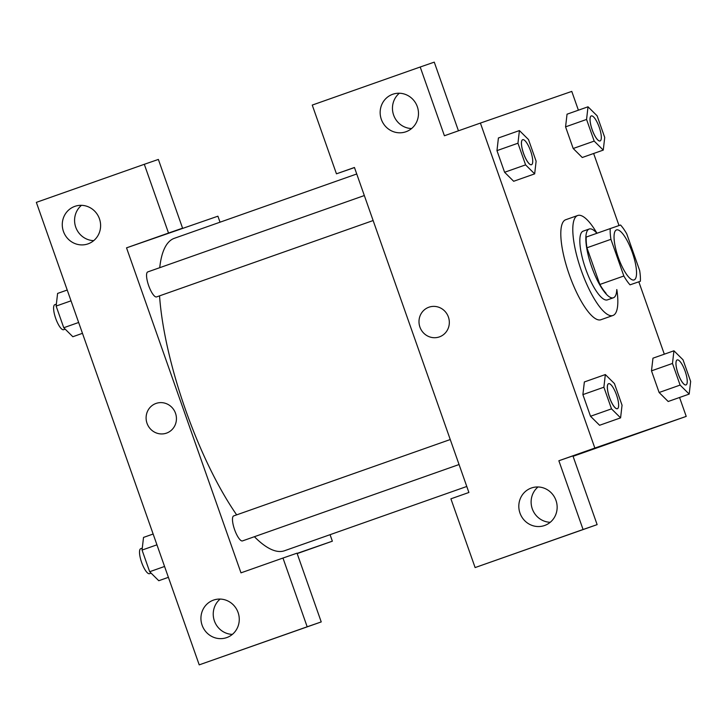 <?xml version="1.0" encoding="UTF-8"?>
<svg xmlns="http://www.w3.org/2000/svg" width="727" height="727" viewBox="0 0 727 727"><rect width="100%" height="100%" fill="white"/><g stroke="black" fill="none" stroke-linecap="round" stroke-linejoin="round"><path stroke-width="1.09" d="M634.098 279.931A26.508 7.443 -109.4 0 1 618.277 257.385A26.508 7.443 -109.4 0 1 616.478 229.932A26.508 7.443 -109.4 0 1 632.308 252.451A26.508 7.443 -109.4 0 1 634.108 279.922A26.508 7.443 -109.4 0 1 634.098 279.931M639.66 270.526L626.747 233.849A35.596 9.987 -109.4 0 0 620.549 225.016L610.235 228.587A35.596 9.987 -109.4 0 0 610.934 239.328L623.848 276.006A35.596 9.987 -109.4 0 0 630.045 284.839L640.36 281.267A35.596 9.987 -109.4 0 0 639.66 270.526M610.934 239.328L586.943 247.789L599.857 284.466L623.848 276.006M630.045 284.839L640.36 281.267M606.054 293.299A35.596 9.987 -109.4 0 1 599.857 284.466M586.943 247.789A35.596 9.987 -109.4 0 1 586.244 237.047L610.235 228.587M596.912 233.285A36.441 10.233 70.6 0 0 589.188 229.023A36.441 10.233 70.6 0 0 591.642 266.736A36.441 10.233 70.6 0 0 613.424 297.761A36.441 10.233 70.6 0 0 616.769 289.582M613.424 297.761L607.427 299.869A36.441 10.233 -109.4 0 1 607.408 299.878A36.441 10.233 -109.4 0 1 585.644 268.854A36.441 10.233 -109.4 0 1 583.19 231.131L589.188 229.023M616.832 289.564A53.007 14.876 -109.4 0 1 612.934 315.491A53.007 14.876 -109.4 0 1 612.916 315.5A53.007 14.876 -109.4 0 1 581.264 270.417A53.007 14.876 -109.4 0 1 577.674 215.51A53.007 14.876 -109.4 0 1 596.976 233.267M612.934 315.491L600.938 319.726A53.007 14.876 -109.4 0 1 600.92 319.735A53.007 14.876 -109.4 0 1 569.268 274.642A53.007 14.876 -109.4 0 1 565.679 219.745L577.674 215.51M584.363 381.957L582.89 394.616L590.515 416.271L599.602 425.295M652.964 358.193L651.492 370.843L659.116 392.498L668.204 401.522M525.585 164.875L534.663 173.871L536.126 161.221L528.502 139.566L519.414 130.569L517.96 143.219L525.585 164.875L504.593 172.272L496.968 150.625L504.593 172.272L513.689 181.296M519.414 130.569L498.422 137.976L496.968 150.625L498.413 137.948M578.392 110.195L571.776 91.402L480.402 123.072L594.85 448.059L686.224 416.398L679.563 397.487M664.314 354.185L638.824 281.803M619.013 225.552L593.641 153.497M567.042 114.194L565.57 126.852L573.194 148.499L582.282 157.523M458.446 130.815L434.264 62.14L420.206 67.011L444.415 135.758L480.402 123.072M354.476 167.564L336.456 173.826L312.247 105.079L420.206 67.011M399.35 93.229A19.874 19.075 -109.1 0 0 393.598 115.002A19.874 19.075 -109.1 0 0 411.591 128.543M405.92 131.769A19.874 19.075 -109.1 0 0 417.334 106.724A19.874 19.075 -109.1 0 0 392.816 94.237A19.874 19.075 -109.1 0 0 381.293 119.264A19.874 19.075 -109.1 0 0 405.83 131.796A19.874 19.075 -109.1 0 0 405.92 131.769M594.85 448.059L558.863 460.754L572.921 455.884L597.131 524.63L475.113 567.569L450.904 498.822L468.897 492.479L354.449 167.483L336.456 173.826M573.067 456.302L686.224 416.398M538.007 486.972A19.874 19.075 -109.1 0 0 532.255 508.746A19.874 19.075 -109.1 0 0 550.248 522.286M544.587 525.503A19.874 19.075 -109.1 0 0 555.991 500.458A19.874 19.075 -109.1 0 0 531.473 487.971A19.874 19.075 -109.1 0 0 519.95 513.008A19.874 19.075 -109.1 0 0 544.487 525.539A19.874 19.075 -109.1 0 0 544.587 525.503M558.863 460.754L583.072 529.501L475.113 567.569M597.131 524.63L583.072 529.501M429.012 307.176A15.74 15.103 -109.1 0 0 419.915 327.068A15.74 15.103 70.9 0 1 429.012 307.176A15.74 15.103 70.9 0 1 448.432 317.108A15.74 15.103 70.9 0 1 439.317 336.919A15.74 15.103 70.9 0 1 419.915 327.077A15.74 15.103 -109.1 0 0 439.317 336.919M466.779 486.472L284.539 550.739A165.647 46.492 -109.4 0 1 284.466 550.766A165.647 46.492 -109.4 0 1 254.395 536.708M236.657 514.861A165.647 46.492 -109.4 0 1 159.549 295.862M159.731 267.69A165.647 46.492 -109.4 0 1 174.353 238.302L356.739 173.98M373.133 220.545L156.587 296.907A13.25 3.717 -109.4 0 1 148.671 285.638A13.25 3.717 -109.4 0 1 147.781 271.907L364.327 195.545M459.055 464.535L242.518 540.897A13.25 3.717 -109.4 0 1 242.509 540.906A13.25 3.717 -109.4 0 1 234.594 529.629A13.25 3.717 -109.4 0 1 233.703 515.906L450.258 439.535M240.982 572.849L126.534 247.852L168.519 233.049L144.31 164.302L36.35 202.37L199.216 664.86L307.176 626.792L282.967 558.045L240.982 572.849M297.107 553.401L332.357 541.188L330.067 534.681M220.027 222.189L217.909 216.192L126.534 247.852M166.501 433.128A15.74 15.103 70.9 0 1 166.419 433.156A15.74 15.103 70.9 0 1 146.999 423.223A15.74 15.103 70.9 0 1 156.114 403.412A15.74 15.103 70.9 0 1 175.525 413.299A15.74 15.103 70.9 0 1 166.501 433.128M88.049 243.863A19.874 19.075 70.9 0 1 87.949 243.899A19.874 19.075 70.9 0 1 63.413 231.359A19.874 19.075 70.9 0 1 74.936 206.332A19.874 19.075 70.9 0 1 99.454 218.818A19.874 19.075 70.9 0 1 88.049 243.863M226.706 637.606A19.874 19.075 70.9 0 1 226.606 637.634A19.874 19.075 70.9 0 1 202.07 625.102A19.874 19.075 70.9 0 1 213.593 600.075A19.874 19.075 70.9 0 1 238.111 612.561A19.874 19.075 70.9 0 1 226.706 637.606M156.114 403.412A15.74 15.103 -109.1 0 0 146.999 423.223A15.74 15.103 -109.1 0 0 166.419 433.147M81.479 205.323A19.874 19.075 -109.1 0 0 75.717 227.097A19.874 19.075 -109.1 0 0 93.71 240.637M220.136 599.066A19.874 19.075 -109.1 0 0 214.374 620.84A19.874 19.075 -109.1 0 0 232.367 634.38M282.967 558.045L297.025 553.174L321.234 621.921L199.216 664.86M321.234 621.921L307.176 626.792M140.593 242.982L182.577 228.178L158.368 159.431L144.31 164.302M182.577 228.178L168.519 233.049M297.17 553.592L332.357 541.188M153.143 534.027L143.519 537.417L142.056 550.075L149.68 571.722L158.768 580.719L168.391 577.329M142.056 550.075L156.941 544.823M149.68 571.722L164.566 566.469M151.107 573.13L149.553 573.685A13.25 3.717 -109.4 0 1 149.544 573.685A13.25 3.717 -109.4 0 1 141.629 562.416A13.25 3.717 -109.4 0 1 140.738 548.685L142.283 548.14M67.22 290.028L57.597 293.426L56.133 306.076L63.758 327.732L72.836 336.728L82.469 333.329M56.133 306.076L71.019 300.833M63.758 327.732L78.643 322.479M65.185 329.14L63.622 329.685A13.25 3.717 -109.4 0 1 63.622 329.695A13.25 3.717 -109.4 0 1 55.706 318.417A13.25 3.717 -109.4 0 1 54.816 304.695L56.352 304.15M673.938 350.796L672.484 363.445L680.108 385.092L689.187 394.089L690.65 381.439L683.026 359.792L673.938 350.796L652.946 358.193M686.015 384.928A13.25 3.717 -109.4 0 1 678.1 373.651A13.25 3.717 -109.4 0 1 677.21 359.929A13.25 3.717 -109.4 0 1 685.125 371.188A13.25 3.717 -109.4 0 1 686.024 384.919A13.25 3.717 -109.4 0 1 686.015 384.928A13.25 3.717 -109.4 0 1 685.97 384.937A13.25 3.717 -109.4 0 1 678.055 373.669A13.25 3.717 -109.4 0 1 677.155 359.947A13.25 3.717 -109.4 0 1 677.182 359.938M680.108 385.092L659.116 392.498L651.492 370.843L672.484 363.445M659.116 392.498L668.195 401.495L689.187 394.089M588.016 106.796L586.562 119.446L594.186 141.102L603.265 150.098L604.728 137.448L597.103 115.793L588.016 106.796L567.024 114.203M600.048 140.947L600.102 140.929A13.25 3.717 -109.4 0 1 600.093 140.929A13.25 3.717 -109.4 0 1 592.178 129.66A13.25 3.717 -109.4 0 1 591.287 115.929A13.25 3.717 -109.4 0 1 599.202 127.198A13.25 3.717 -109.4 0 1 600.102 140.929A13.25 3.717 -109.4 0 1 600.048 140.947A13.25 3.717 -109.4 0 1 592.132 129.679A13.25 3.717 -109.4 0 1 591.233 115.947A13.25 3.717 -109.4 0 1 591.26 115.938M594.186 141.102L573.194 148.499L565.57 126.852L586.562 119.446M573.194 148.499L582.272 157.505L603.265 150.098M605.337 374.559L603.883 387.218L611.507 408.865L620.585 417.861L622.048 405.212L614.424 383.565L605.337 374.559L584.344 381.966M617.368 408.71A13.25 3.717 -109.4 0 1 609.453 397.442A13.25 3.717 -109.4 0 1 608.554 383.711A13.25 3.717 -109.4 0 1 608.581 383.711A13.25 3.717 -109.4 0 1 616.523 394.961A13.25 3.717 -109.4 0 1 617.423 408.692A13.25 3.717 -109.4 0 1 617.368 408.71L617.423 408.692A13.25 3.717 -109.4 0 1 609.499 397.424A13.25 3.717 -109.4 0 1 608.608 383.702L608.554 383.711M611.507 408.865L590.515 416.271L582.89 394.616L603.883 387.218M590.515 416.271L599.593 425.268L620.585 417.861M531.446 164.72A13.25 3.717 -109.4 0 1 523.531 153.442A13.25 3.717 -109.4 0 1 522.631 139.72A13.25 3.717 -109.4 0 1 522.658 139.711A13.25 3.717 -109.4 0 1 530.601 150.962A13.25 3.717 -109.4 0 1 531.501 164.702A13.25 3.717 -109.4 0 1 531.446 164.72L531.501 164.702A13.25 3.717 -109.4 0 1 523.576 153.433A13.25 3.717 -109.4 0 1 522.686 139.702L522.631 139.72M496.968 150.625L517.96 143.219M513.671 181.268L534.663 173.871"/></g></svg>
